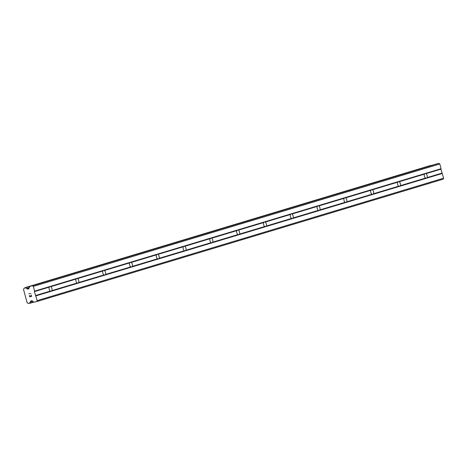 <?xml version="1.0" encoding="UTF-8"?>
<svg xmlns="http://www.w3.org/2000/svg" width="467" height="467" viewBox="0 0 467 467"><rect width="100%" height="100%" fill="white"/><g stroke="black" fill="none" stroke-linecap="round" stroke-linejoin="round"><path stroke-width="0.7" d="M436.668 163.923A1.226 1.01 -106.8 0 1 436.738 163.899L438.945 163.339L439.815 163.964L441.093 168.704L425.49 173.403L425.98 173.671A2.458 1.401 -104.3 0 1 427.042 177.623L426.704 178.166L425.565 178.067A2.458 1.401 -104.3 0 1 424.497 174.115L425.455 173.415L264.649 221.843L50.278 286.411L50.763 286.674A2.458 1.401 -104.3 0 1 51.831 290.626L51.493 291.175L50.348 291.075A2.458 1.401 -104.3 0 1 49.286 287.123L50.243 286.423L34.611 291.128L34.389 291.606L37.167 300.614L36.73 301.571L34.523 302.131A1.226 1.01 73.2 0 1 33.735 301.962L32.205 300.859A0.817 0.671 -106.8 0 0 31.686 300.748L31.073 300.9A0.817 0.671 -106.8 0 0 30.67 301.25L30.308 302.021A1.308 1.074 -106.8 0 0 29.765 303.153L28.294 303.527A1.308 1.074 -106.8 0 0 27.144 302.803L23.49 289.26A1.308 1.074 -106.8 0 0 24.126 288.081L25.597 287.707A1.308 1.074 -106.8 0 0 26.642 288.437L27.349 288.933A0.817 0.671 -106.8 0 0 27.874 289.044L28.481 288.886A0.817 0.671 -106.8 0 0 28.884 288.542L29.66 286.849A1.226 1.01 73.2 0 1 30.256 286.324L32.462 285.763L33.332 286.388L34.611 291.128M77.043 278.35L77.563 278.601A2.458 1.401 -104.3 0 1 78.631 282.558L78.293 283.101L77.148 283.002A2.458 1.401 -104.3 0 1 76.086 279.05L77.043 278.35M103.843 270.276L104.369 270.533A2.458 1.401 -104.3 0 1 105.431 274.485L105.128 275.022L103.954 274.929A2.458 1.401 -104.3 0 1 102.886 270.977L103.843 270.276M130.649 262.203L131.169 262.46A2.458 1.401 -104.3 0 1 132.237 266.412L131.928 266.949L130.754 266.861A2.458 1.401 -104.3 0 1 129.686 262.903L130.649 262.203M157.449 254.13L157.969 254.387A2.458 1.401 -104.3 0 1 159.037 258.339L158.692 258.887L157.554 258.788A2.458 1.401 -104.3 0 1 156.486 254.836L157.449 254.13M184.249 246.062L184.769 246.313A2.458 1.401 -104.3 0 1 185.837 250.271L185.492 250.814L184.354 250.715A2.458 1.401 -104.3 0 1 183.286 246.763L184.249 246.062M211.049 237.989L211.569 238.246A2.458 1.401 -104.3 0 1 212.637 242.198L212.298 242.741L211.154 242.642A2.458 1.401 -104.3 0 1 210.092 238.69L211.049 237.989M237.849 229.916L238.374 230.173A2.458 1.401 -104.3 0 1 239.437 234.125L239.127 234.662L237.954 234.568A2.458 1.401 -104.3 0 1 236.892 230.616L237.849 229.916M264.649 221.843L265.174 222.099A2.458 1.401 -104.3 0 1 266.237 226.051L265.898 226.6L264.76 226.501A2.458 1.401 -104.3 0 1 263.692 222.549L264.649 221.843M291.455 213.775L291.974 214.026A2.458 1.401 -104.3 0 1 293.043 217.984L292.698 218.527L291.56 218.428A2.458 1.401 -104.3 0 1 290.492 214.476L291.455 213.775M318.255 205.702L318.774 205.959A2.458 1.401 -104.3 0 1 319.842 209.911L319.498 210.454L318.36 210.354A2.458 1.401 -104.3 0 1 317.291 206.402L318.255 205.702M345.055 197.629L345.574 197.885A2.458 1.401 -104.3 0 1 346.642 201.837L346.333 202.374L345.16 202.281A2.458 1.401 -104.3 0 1 344.091 198.329L345.055 197.629M371.855 189.555L372.374 189.812A2.458 1.401 -104.3 0 1 373.442 193.764L373.104 194.313L371.96 194.214A2.458 1.401 -104.3 0 1 370.897 190.262L371.855 189.555M398.655 181.488L399.18 181.739A2.458 1.401 -104.3 0 1 400.242 185.691L399.904 186.24L398.76 186.14A2.458 1.401 -104.3 0 1 397.697 182.188L398.655 181.488M441.093 168.704L440.871 169.182L443.65 178.19L443.212 179.147L36.73 301.571M430.743 165.429L25.358 287.573M25.597 287.707L432.08 165.283A1.308 1.074 -106.8 0 0 432.092 165.3L431.841 165.149M29.777 296.644L30.577 296.44L29.783 296.644L29.316 295.448L29.695 296.837L29.316 295.448M30.571 296.446L30.39 295.769L30.577 296.44M30.39 295.769L30.705 296.411L31.499 296.206L30.705 296.411M31.499 296.206L31.166 294.975L31.499 296.206M31.166 294.975L31.674 296.335L29.69 296.837L31.674 296.335M28.855 293.737L30.886 293.393M29.631 303.381L33.945 302.079L29.643 303.381M425.565 178.067L400.242 185.691M442.372 173.45L35.889 295.874M441.94 173.134L427.042 177.623M424.497 174.115L399.18 181.739M398.76 186.14L373.442 193.764M397.697 182.188L372.374 189.812M371.96 194.214L346.642 201.837M370.897 190.262L345.574 197.885M345.16 202.281L319.842 209.911M344.091 198.329L318.774 205.959M318.36 210.354L293.043 217.984M317.291 206.402L291.974 214.026M291.56 218.428L266.237 226.051M290.492 214.476L265.174 222.099M264.76 226.501L239.437 234.125M263.692 222.549L238.374 230.173M237.954 234.568L212.637 242.198M236.892 230.616L211.569 238.246M211.154 242.642L185.837 250.271M210.092 238.69L184.769 246.313M184.354 250.715L159.037 258.339M183.286 246.763L157.969 254.387M157.554 258.788L132.237 266.412M156.486 254.836L131.169 262.46M130.754 266.861L105.431 274.485M129.686 262.903L104.369 270.533M103.954 274.929L78.631 282.558M102.886 270.977L77.563 278.601M77.148 283.002L51.831 290.626M76.086 279.05L50.763 286.674M50.348 291.075L35.457 295.558M49.286 287.123L34.389 291.606M443.65 178.19L37.167 300.614M32.783 301.273L30.308 302.021M29.298 287.637L26.642 288.437M438.945 163.339L32.462 285.763M439.815 163.964L33.332 286.388M440.871 169.182L425.98 173.671M32.13 300.812L30.67 301.25M32.743 301.244L30.343 301.962M33.735 301.962L29.765 303.153M29.275 287.69L26.701 288.466M28.919 288.454L27.349 288.933M28.662 288.804L27.874 289.044M436.738 163.899L30.256 286.324M436.703 163.911L30.221 286.335"/></g></svg>
